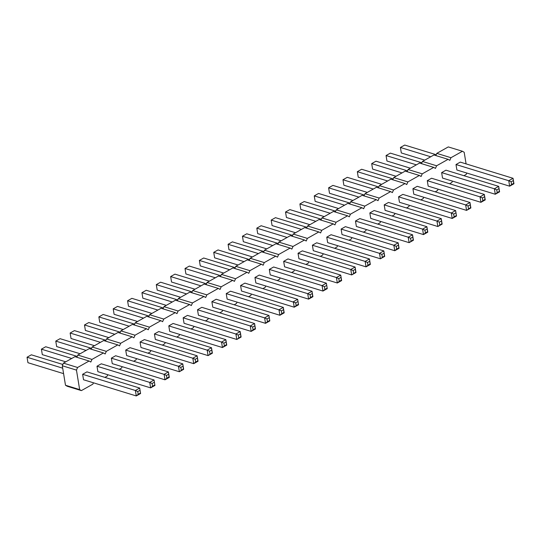 <?xml version="1.0" encoding="UTF-8"?>
<svg xmlns="http://www.w3.org/2000/svg" width="541" height="541" viewBox="0 0 541 541"><rect width="100%" height="100%" fill="white"/><g stroke="black" fill="none" stroke-linecap="round" stroke-linejoin="round"><path stroke-width="0.81" d="M466.085 163.882L464.185 152.278L462.447 151.264L450.957 157.715L449.821 160.346L448.09 159.331L436.601 165.783L435.464 168.413L433.726 167.399L422.237 173.85L421.101 176.481L419.37 175.467L407.88 181.918L406.744 184.549L405.006 183.534L393.517 189.986L392.381 192.616L390.649 191.602L379.16 198.053L378.024 200.684L376.286 199.67L364.796 206.121L363.66 208.752L361.929 207.737L350.44 214.189L349.303 216.819L347.565 215.805L336.076 222.256L334.94 224.887L333.209 223.873L321.719 230.324L320.583 232.955L318.845 231.94L307.356 238.392L306.22 241.022L304.488 240.008L292.999 246.459L291.863 249.09L290.125 248.076L278.635 254.527L277.499 257.158L275.768 256.143L264.279 262.595L263.142 265.225L261.404 264.211L249.915 270.662L248.779 273.293L247.048 272.279L235.558 278.73L234.422 281.361L232.684 280.346L221.195 286.798L220.059 289.428L218.327 288.414L206.838 294.865L205.702 297.496L203.964 296.482L192.474 302.933L191.338 305.564L189.607 304.549L178.117 311.007L176.981 313.631L175.243 312.617L163.754 319.075L162.618 321.699L160.887 320.685L149.397 327.143L148.261 329.767L146.523 328.752L135.034 335.21L133.898 337.834L132.166 336.82L120.677 343.278L119.541 345.902L117.803 344.887L106.313 351.346L105.177 353.97L103.446 352.955L91.956 359.413L90.82 362.037L89.082 361.023L77.593 367.481L76.457 370.105L79.649 389.594L81.387 390.609L92.869 384.151L93.458 382.805M450.957 157.715L436.797 153.367L448.286 146.915L462.447 151.264M436.797 153.367L435.843 155.571M448.09 159.331L433.929 154.983L422.44 161.434L421.486 163.639M433.726 167.399L419.566 163.051L408.076 169.502L407.123 171.707M419.37 175.467L405.209 171.118L393.72 177.576L392.766 179.774M405.006 183.534L390.845 179.186L379.356 185.644L378.402 187.842M390.649 191.602L376.489 187.254L364.999 193.712L364.046 195.91M376.286 199.67L362.125 195.321L350.636 201.779L349.682 203.977M361.929 207.737L347.768 203.389L336.279 209.847L335.325 212.045M347.565 215.805L333.405 211.457L321.915 217.915L320.962 220.113M333.209 223.873L319.048 219.524L307.559 225.982L306.605 228.18M318.845 231.94L304.684 227.592L293.195 234.05L292.241 236.248M304.488 240.008L290.328 235.66L278.838 242.118L277.885 244.316M290.125 248.076L275.964 243.727L264.475 250.185L263.521 252.383M275.768 256.143L261.607 251.795L250.118 258.253L249.164 260.451M261.404 264.211L247.244 259.863L235.754 266.321L234.801 268.519M247.048 272.279L232.887 267.93L221.397 274.388L220.444 276.586M232.684 280.346L218.523 275.998L207.034 282.456L206.08 284.654M218.327 288.414L204.167 284.066L192.677 290.524L191.724 292.722M203.964 296.482L189.803 292.133L178.314 298.591L177.36 300.796M189.607 304.549L175.446 300.201L163.957 306.659L163.003 308.864M175.243 312.617L161.083 308.269L149.593 314.727L148.64 316.931M160.887 320.685L146.726 316.336L135.236 322.794L134.283 324.999M146.523 328.752L132.362 324.411L120.873 330.862L119.919 333.067M132.166 336.82L118.006 332.478L106.516 338.93L105.563 341.134M117.803 344.887L103.642 340.546L92.153 346.997L91.199 349.202M103.446 352.955L89.285 348.614L77.796 355.065L76.842 357.27M89.082 361.023L74.922 356.681L63.432 363.133L62.296 365.763L65.488 385.246L67.219 386.26L81.387 390.609M104.913 377.388L107.233 376.083L107.815 374.737M119.27 369.32L121.59 368.015L122.178 366.67M133.634 361.253L135.953 359.948L136.535 358.602M147.991 353.185L150.31 351.88L150.898 350.534M162.354 345.117L164.674 343.812L165.255 342.467M176.711 337.05L179.03 335.745L179.619 334.399M191.074 328.982L193.394 327.677L193.976 326.331M205.431 320.914L207.751 319.609L208.339 318.264M219.795 312.847L222.114 311.542L222.696 310.196M234.152 304.779L236.471 303.474L237.059 302.128M248.515 296.711L250.835 295.406L251.416 294.061M262.872 288.644L265.191 287.339L265.78 285.993M277.235 280.576L279.555 279.271L280.137 277.925M291.592 272.508L293.912 271.203L294.5 269.858M305.956 264.441L308.275 263.136L308.857 261.79M320.313 256.373L322.632 255.068L323.22 253.722M334.676 248.305L336.996 247L337.577 245.655M349.033 240.238L351.352 238.933L351.941 237.587M363.396 232.17L365.716 230.865L366.298 229.519M377.753 224.102L380.073 222.797L380.661 221.452M392.117 216.035L394.436 214.73L395.018 213.384M406.474 207.967L408.793 206.662L409.381 205.316M420.837 199.9L423.157 198.594L423.738 197.249M435.194 191.832L437.513 190.527L438.102 189.174M449.557 183.764L451.877 182.459L452.459 181.107M463.914 175.697L466.234 174.391L466.822 173.039M154.435 333.953L207.183 350.142L208.075 355.606L155.328 339.417L154.435 333.953L158.743 331.538L211.49 347.721L212.383 353.185L212.146 352.752L208.075 355.606L212.383 353.185M168.792 325.885L221.546 342.074L222.439 347.538L169.691 331.349L168.792 325.885L173.1 323.471L225.854 339.653L226.747 345.117L226.51 344.685L224.353 345.895L222.439 347.538L226.747 345.117M197.512 309.75L250.267 325.939L251.159 331.403L198.412 315.214L197.512 309.75L201.82 307.329L254.574 323.518L255.467 328.982L255.23 328.549L253.073 329.76L251.159 331.403L255.467 328.982M183.156 317.817L235.903 334.007L236.796 339.471L184.048 323.281L183.156 317.817L187.463 315.396L240.211 331.586L241.103 337.05L240.867 336.617L236.796 339.471L241.103 337.05M211.876 301.682L264.623 317.871L266.99 318.96L267.437 321.692L265.516 323.335L212.769 307.146L211.876 301.682L216.184 299.261L268.931 315.45L269.824 320.914L268.931 315.45L264.623 317.871L265.516 323.335L269.824 320.914M283.673 261.344L336.428 277.533L337.32 282.997L284.573 266.808L283.673 261.344L287.981 258.923L340.735 275.112L341.628 280.576L341.391 280.143L339.234 281.354L337.32 282.997L341.628 280.576M269.317 269.411L322.064 285.601L324.431 286.689L324.877 289.421L322.957 291.065L270.209 274.875L269.317 269.411L273.624 266.99L326.372 283.18L327.264 288.644L326.372 283.18L322.064 285.601L322.957 291.065L327.264 288.644M254.953 277.479L307.707 293.668L308.6 299.132L255.852 282.943L254.953 277.479L259.261 275.058L312.015 291.247L312.908 296.711L312.671 296.279L310.514 297.489L308.6 299.132L312.908 296.711M240.596 285.547L295.711 302.825L296.157 305.557L294.236 307.2L241.489 291.011L240.596 285.547L244.904 283.126L297.651 299.315L298.544 304.779L297.651 299.315L293.344 301.736L294.236 307.2L298.544 304.779M226.233 293.614L278.987 309.804L279.88 315.268L227.132 299.078L226.233 293.614L230.54 291.193L283.295 307.383L284.187 312.847L283.951 312.414L281.793 313.624L279.88 315.268L284.187 312.847M298.037 253.276L350.784 269.465L351.677 274.929L298.93 258.74L298.037 253.276L302.345 250.855L355.092 267.044L355.985 272.508L355.748 272.076L351.677 274.929L355.985 272.508M455.995 164.532L508.75 180.721L509.642 186.185L456.895 169.996L455.995 164.532L460.303 162.111L513.057 178.3L513.95 183.764L513.713 183.325L511.556 184.535L509.642 186.185L513.95 183.764M441.639 172.599L494.386 188.789L495.279 194.253L442.531 178.063L441.639 172.599L445.946 170.178L498.694 186.368L499.586 191.832L499.35 191.399L497.199 192.603L495.279 194.253L499.586 191.832M412.918 188.735L465.666 204.924L466.558 210.388L413.811 194.199L412.918 188.735L417.226 186.314L469.973 202.503L470.866 207.967L470.629 207.534L466.558 210.388L470.866 207.967M427.275 180.667L480.029 196.856L480.922 202.32L428.174 186.131L427.275 180.667L431.583 178.246L484.337 194.435L485.23 199.9L484.993 199.467L482.836 200.67L480.922 202.32L485.23 199.9M398.555 196.802L451.309 212.992L453.669 214.08L454.115 216.813L452.202 218.456L399.454 202.266L398.555 196.802L402.862 194.381L455.617 210.571L456.509 216.035L455.617 210.571L451.309 212.992L452.202 218.456L456.509 216.035M384.198 204.87L436.945 221.059L437.838 226.523L385.091 210.334L384.198 204.87L388.506 202.449L441.253 218.638L442.146 224.102L441.909 223.67L437.838 226.523L442.146 224.102M312.394 245.208L365.148 261.398L366.041 266.862L313.293 250.672L312.394 245.208L316.701 242.787L369.456 258.977L370.348 264.441L370.112 264.008L367.954 265.218L366.041 266.862L370.348 264.441M326.757 237.141L379.505 253.33L380.397 258.794L327.65 242.605L326.757 237.141L331.065 234.72L383.812 250.909L384.705 256.373L384.468 255.94L380.397 258.794L384.705 256.373M341.114 229.073L393.868 245.262L394.761 250.726L342.013 234.537L341.114 229.073L345.422 226.652L398.176 242.841L399.069 248.305L398.832 247.873L396.675 249.083L394.761 250.726L399.069 248.305M355.478 221.005L408.225 237.195L409.118 242.659L356.37 226.469L355.478 221.005L359.785 218.584L412.533 234.774L413.425 240.238L413.189 239.805L409.118 242.659L413.425 240.238M369.834 212.938L422.589 229.127L423.481 234.591L370.734 218.402L369.834 212.938L374.142 210.517L426.896 226.706L427.789 232.17L427.552 231.737L425.395 232.948L423.481 234.591L427.789 232.17M140.072 342.02L192.826 358.21L193.719 363.674L140.971 347.484L140.072 342.02L144.379 339.606L197.134 355.789L198.026 361.253L197.79 360.82L195.632 362.03L193.719 363.674L198.026 361.253M125.715 350.088L178.462 366.277L179.355 371.741L126.608 355.552L125.715 350.088L130.023 347.674L182.77 363.856L183.663 369.32L183.426 368.888L179.355 371.741L183.663 369.32M111.351 358.156L164.106 374.345L164.998 379.809L112.251 363.62L111.351 358.156L115.659 355.741L168.413 371.924L169.306 377.388L169.069 376.955L166.912 378.166L164.998 379.809L169.306 377.388M96.995 366.23L149.742 382.413L152.109 383.501L152.555 386.233L150.635 387.877L97.887 371.687L96.995 366.23L101.302 363.809L154.05 379.992L154.942 385.456L154.05 379.992L149.742 382.413L150.635 387.877L154.942 385.456M82.631 374.298L135.385 390.48L137.745 391.569L138.192 394.301L136.278 395.944L83.53 379.755L82.631 374.298L86.939 371.877L139.693 388.059L140.586 393.523L139.693 388.059L135.385 390.48L136.278 395.944L140.586 393.523M422.44 161.434L436.601 165.783M408.076 169.502L422.237 173.85M393.72 177.576L407.88 181.918M379.356 185.644L393.517 189.986M364.999 193.712L379.16 198.053M350.636 201.779L364.796 206.121M336.279 209.847L350.44 214.189M321.915 217.915L336.076 222.256M307.559 225.982L321.719 230.324M293.195 234.05L307.356 238.392M278.838 242.118L292.999 246.459M264.475 250.185L278.635 254.527M250.118 258.253L264.279 262.595M235.754 266.321L249.915 270.662M221.397 274.388L235.558 278.73M207.034 282.456L221.195 286.798M192.677 290.524L206.838 294.865M178.314 298.591L192.474 302.933M163.957 306.659L178.117 311.007M149.593 314.727L163.754 319.075M135.236 322.794L149.397 327.143M120.873 330.862L135.034 335.21M106.516 338.93L120.677 343.278M92.153 346.997L106.313 351.346M77.796 355.065L91.956 359.413M63.432 363.133L77.593 367.481M62.296 365.763L76.457 370.105M65.488 385.246L79.649 389.594M129.171 326.203L98.854 316.898L99.747 322.362L123.192 329.557M98.854 316.898L103.162 314.477L134.655 324.14M143.527 318.135L113.211 308.83L114.104 314.294L137.556 321.489M113.211 308.83L117.519 306.409L149.012 316.072M172.248 302L141.931 292.695L142.824 298.159L166.276 305.354M141.931 292.695L146.239 290.274L177.732 299.937M157.891 310.067L127.575 300.762L128.467 306.226L151.913 313.422M127.575 300.762L131.882 298.341L163.375 308.005M186.611 293.932L156.295 284.627L160.603 282.206L192.096 291.87M156.295 284.627L157.188 290.091L180.633 297.286M258.409 253.594L228.092 244.289L228.985 249.753L252.437 256.948M228.092 244.289L232.4 241.868L263.893 251.531M244.052 261.661L213.736 252.356L218.043 249.935L249.536 259.599M213.736 252.356L214.628 257.82L238.074 265.016M229.688 269.729L199.372 260.424L200.265 265.888L223.717 273.083M199.372 260.424L203.68 258.003L235.173 267.667M215.332 277.797L185.015 268.492L189.323 266.071L220.816 275.734M185.015 268.492L185.908 273.956L209.353 281.151M200.968 285.864L170.652 276.559L171.544 282.023L194.997 289.219M170.652 276.559L174.959 274.138L206.452 283.802M272.772 245.526L242.456 236.221L243.349 241.685L266.794 248.88M242.456 236.221L246.764 233.8L278.257 243.464M430.731 156.775L400.414 147.477L401.307 152.941L424.759 160.136M400.414 147.477L404.722 145.056L436.215 154.719M416.374 164.843L386.058 155.544L386.95 161.008L410.396 168.204M386.058 155.544L390.365 153.123L421.858 162.787M387.654 180.985L357.337 171.68L358.23 177.144L381.675 184.339M357.337 171.68L361.645 169.259L393.138 178.922M402.01 172.917L371.694 163.612L372.587 169.076L396.039 176.271M371.694 163.612L376.002 161.191L407.495 170.855M373.29 189.052L342.974 179.747L347.281 177.326L378.774 186.99M342.974 179.747L343.866 185.211L367.319 192.407M358.933 197.12L328.617 187.815L329.51 193.279L352.955 200.474M328.617 187.815L332.925 185.394L364.418 195.058M287.129 237.458L256.813 228.153L257.705 233.617L281.158 240.813M256.813 228.153L261.12 225.732L292.613 235.396M301.493 229.391L271.176 220.086L272.069 225.55L295.514 232.745M271.176 220.086L275.484 217.665L306.977 227.328M315.849 221.323L285.533 212.018L286.426 217.482L309.878 224.677M285.533 212.018L289.841 209.597L321.334 219.261M330.213 213.255L299.897 203.95L300.789 209.414L324.235 216.61M299.897 203.95L304.204 201.529L335.697 211.193M344.57 205.188L314.253 195.883L315.146 201.347L338.598 208.542M314.253 195.883L318.561 193.462L350.054 203.125M114.807 334.27L84.491 324.965L85.383 330.429L108.836 337.625M84.491 324.965L88.798 322.544L120.291 332.208M100.45 342.338L70.134 333.033L71.027 338.497L94.472 345.692M70.134 333.033L74.442 330.612L105.935 340.275M86.087 350.406L55.77 341.101L56.663 346.565L80.115 353.76M55.77 341.101L60.078 338.68L91.571 348.343M71.73 358.473L41.414 349.168L45.721 346.747L77.214 356.411M41.414 349.168L42.306 354.632L65.752 361.828M62.695 368.178L27.05 357.236L31.358 354.815L62.851 364.478M27.05 357.236L27.943 362.7L63.588 373.642M211.7 350.02L209.55 351.231L207.183 350.142L211.49 347.721L212.146 352.752M226.064 341.953L223.906 343.163L221.546 342.074L225.854 339.653L226.51 344.685M254.784 325.817L252.627 327.028L250.267 325.939L254.574 323.518L255.23 328.549M240.42 333.885L238.27 335.095L235.903 334.007L240.211 331.586L240.867 336.617M340.945 277.411L338.788 278.622L336.428 277.533L340.735 275.112L341.391 280.143M310.514 297.489L310.067 294.757L307.707 293.668L312.015 291.247L312.671 296.279M283.504 309.682L281.347 310.892L278.987 309.804L283.295 307.383L283.951 312.414M355.302 269.344L353.151 270.554L350.784 269.465L355.092 267.044L355.748 272.076M511.556 184.535L511.11 181.803L508.75 180.721L513.057 178.3L513.713 183.325M497.199 192.603L496.753 189.877L494.386 188.789L498.694 186.368L499.35 191.399M470.183 204.802L468.033 206.013L465.666 204.924L469.973 202.503L470.629 207.534M484.547 196.735L482.389 197.945L480.029 196.856L484.337 194.435L484.993 199.467M441.463 220.938L439.312 222.148L436.945 221.059L441.253 218.638L441.909 223.67M369.665 261.276L367.508 262.486L365.148 261.398L369.456 258.977L370.112 264.008M384.022 253.208L381.872 254.419L379.505 253.33L383.812 250.909L384.468 255.94M398.386 245.141L396.228 246.351L393.868 245.262L398.176 242.841L398.832 247.873M412.742 237.073L410.592 238.283L408.225 237.195L412.533 234.774L413.189 239.805M427.106 229.005L424.949 230.216L422.589 229.127L426.896 226.706L427.552 231.737M197.343 358.088L195.186 359.298L192.826 358.21L197.134 355.789L197.79 360.82M182.98 366.156L180.829 367.366L178.462 366.277L182.77 363.856L183.426 368.888M166.912 378.166L166.466 375.434L164.106 374.345L168.413 371.924L169.069 376.955M209.55 351.231L209.996 353.963M223.906 343.163L224.353 345.895M252.627 327.028L253.073 329.76M238.27 335.095L238.716 337.827M266.99 318.96L269.141 317.75M267.437 321.692L269.587 320.482M338.788 278.622L339.234 281.354M324.431 286.689L326.581 285.479M324.877 289.421L327.028 288.211M310.067 294.757L312.225 293.547M295.711 302.825L297.861 301.614M296.157 305.557L298.307 304.346M281.347 310.892L281.793 313.624M353.151 270.554L353.598 273.286M511.11 181.803L513.267 180.599M496.753 189.877L498.903 188.667M468.033 206.013L468.479 208.745M482.389 197.945L482.836 200.67M453.669 214.08L455.826 212.87M454.115 216.813L456.273 215.602M439.312 222.148L439.759 224.88M367.508 262.486L367.954 265.218M381.872 254.419L382.318 257.151M396.228 246.351L396.675 249.083M410.592 238.283L411.038 241.016M424.949 230.216L425.395 232.948M195.186 359.298L195.632 362.03M180.829 367.366L181.276 370.098M166.466 375.434L168.623 374.223M152.109 383.501L154.259 382.291M152.555 386.233L154.706 385.023M137.745 391.569L139.903 390.359M138.192 394.301L140.349 393.091"/></g></svg>
